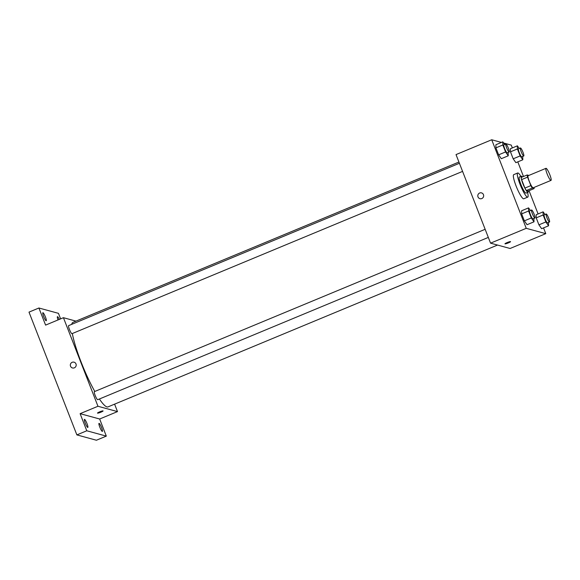 <?xml version="1.0" encoding="UTF-8"?>
<svg xmlns="http://www.w3.org/2000/svg" width="580" height="580" viewBox="0 0 580 580"><rect width="100%" height="100%" fill="white"/><g stroke="black" fill="none" stroke-linecap="round" stroke-linejoin="round"><path stroke-width="0.87" d="M550.848 180.394A6.532 1.102 -112.6 0 1 547.317 174.384A6.532 1.102 -112.6 0 1 545.983 168.323A6.532 1.102 -112.6 0 1 549.507 173.935A6.532 1.102 -112.6 0 1 551 180.394A6.532 1.102 -112.6 0 1 550.848 180.394M551 180.394L533.158 187.804A6.532 1.102 -112.6 0 1 533.005 187.811A6.532 1.102 -112.6 0 1 529.475 181.801A6.532 1.102 -112.6 0 1 528.141 175.733L545.983 168.323M528.859 175.435L527.162 174.971A8.432 1.421 -112.6 0 0 527.553 177.139L530.86 185.614A8.432 1.421 -112.6 0 0 532.266 188.058L534.129 188.565A8.432 1.421 -112.6 0 0 533.984 187.463M527.553 177.139L521.601 179.612L524.907 188.087L530.86 185.614M532.266 188.058L526.314 190.53L528.184 191.037L534.129 188.565M526.314 190.53A8.432 1.421 -112.6 0 1 524.907 188.087M521.601 179.612A8.432 1.421 -112.6 0 1 521.217 177.444L527.162 174.971M522.435 176.936A8.714 1.464 67.4 0 0 521.355 176.197A8.714 1.464 67.4 0 0 522.921 183.758A8.714 1.464 67.4 0 0 528.039 192.285A8.714 1.464 67.4 0 0 528.279 191.001M528.039 192.285L526.06 193.111A8.714 1.464 -112.6 0 1 525.857 193.118A8.714 1.464 -112.6 0 1 520.941 184.578A8.714 1.464 -112.6 0 1 519.375 177.016L521.355 176.197M527.575 192.48A13.072 2.197 -112.6 0 1 527.727 197.135A13.072 2.197 -112.6 0 1 527.423 197.142A13.072 2.197 -112.6 0 1 520.361 185.121A13.072 2.197 -112.6 0 1 517.701 173A13.072 2.197 -112.6 0 1 520.891 176.393M527.727 197.135L523.762 198.78A13.072 2.197 -112.6 0 1 523.457 198.788A13.072 2.197 -112.6 0 1 516.396 186.774A13.072 2.197 -112.6 0 1 513.735 174.645L517.701 173M504.651 144.485L502.816 141.861L495.878 144.746L495.907 147.864L498.626 154.838L501.316 158.688L508.254 155.803L508.145 152.468M519.216 148.458L517.382 145.834L510.443 148.719L510.473 151.844L513.191 158.811L515.881 162.661L522.819 159.783L522.711 156.44M512.358 147.922L511.255 145.101L503.628 143.013M501.461 142.426L491.717 139.766L526.249 228.324L545.787 233.66L543.533 227.889M538.095 213.948L529.033 190.689M523.493 176.494L517.795 161.871M530.395 210.504L528.561 207.879L521.623 210.765L521.645 213.882L524.363 220.857L527.053 224.707L533.999 221.821L533.883 218.486M544.961 214.477L543.126 211.852L536.188 214.738L536.21 217.862L538.929 224.837L541.618 228.687L548.564 225.801L548.448 222.459M491.717 139.766L456.025 154.592L490.557 243.158L526.249 228.324M481.806 198.556A2.994 2.929 105.3 0 1 477.898 195.011A2.994 2.929 105.3 0 1 483.655 195.59A2.994 2.929 105.3 0 1 481.806 198.556M490.557 243.158L510.096 248.487L545.787 233.66M505.035 243.868A2.994 0.384 -21.3 0 1 504.97 243.817A2.994 0.384 -21.3 0 1 507.623 242.375A2.994 0.384 -21.3 0 1 510.552 241.643A2.994 0.384 -21.3 0 1 508.138 242.998A2.994 0.384 -21.3 0 1 505.035 243.868M479.935 198.672A2.994 2.929 105.3 0 1 477.905 195.011A2.994 2.929 105.3 0 1 481.516 192.893M497.531 245.057L108.01 406.885A45.74 7.699 -112.6 0 1 106.945 406.913A45.74 7.699 -112.6 0 1 99.397 398.997M94.801 391.471A45.74 7.699 -112.6 0 1 72.319 333.529M71.724 324.343A45.74 7.699 -112.6 0 1 72.913 322.4L458.925 162.037M462.579 171.397L71.985 333.674A4.357 0.732 -112.6 0 1 71.884 333.674A4.357 0.732 -112.6 0 1 69.528 329.665A4.357 0.732 -112.6 0 1 68.643 325.626L459.411 163.277M488.316 237.416L97.723 399.692A4.357 0.732 -112.6 0 1 97.621 399.692A4.357 0.732 -112.6 0 1 95.265 395.683A4.357 0.732 -112.6 0 1 94.38 391.645L485.155 229.296M75.987 321.124L63.43 317.695L97.962 406.261L117.493 411.597L114.593 404.151M97.962 406.261L80.112 413.671L86.782 430.78L76.872 434.899L29 312.12L38.911 308.002L45.588 325.112L63.43 317.695M74.341 367.836A2.994 2.929 105.3 0 1 70.434 364.298A2.994 2.929 105.3 0 1 76.19 364.878A2.994 2.929 105.3 0 1 74.341 367.836M76.872 434.899L96.41 440.235L106.321 436.116L99.651 419.007L117.493 411.597M60.61 318.869L58.45 313.338L38.911 308.002M80.112 413.671L99.651 419.007M97.563 413.149A2.994 0.384 -21.3 0 1 97.505 413.105A2.994 0.384 -21.3 0 1 100.151 411.662A2.994 0.384 -21.3 0 1 103.081 410.93A2.994 0.384 -21.3 0 1 100.666 412.278A2.994 0.384 -21.3 0 1 97.563 413.149M72.471 367.959A2.994 2.929 105.3 0 1 70.434 364.298A2.994 2.929 105.3 0 1 74.052 362.181M45.428 316.977A4.357 0.732 -112.6 0 1 46.212 320.755A4.357 0.732 -112.6 0 1 43.862 317.013A4.357 0.732 -112.6 0 1 42.869 312.707A4.357 0.732 -112.6 0 1 45.428 316.977M58.022 319.942A4.357 0.732 -112.6 0 1 57.434 316.687A4.357 0.732 -112.6 0 1 59.327 319.399M87.022 423.654A4.357 0.732 -112.6 0 1 87.805 427.431A4.357 0.732 -112.6 0 1 85.456 423.69A4.357 0.732 -112.6 0 1 84.462 419.384A4.357 0.732 -112.6 0 1 87.022 423.654M101.587 427.627A4.357 0.732 -112.6 0 1 102.37 431.411A4.357 0.732 -112.6 0 1 100.021 427.67A4.357 0.732 -112.6 0 1 99.028 423.364A4.357 0.732 -112.6 0 1 101.587 427.627M86.782 430.78L106.321 436.116M543.126 211.852L543.148 214.977L545.867 221.951L548.564 225.801M549.499 222.024L547.513 222.85A4.357 0.732 -112.6 0 1 547.411 222.85A4.357 0.732 -112.6 0 1 545.062 218.849A4.357 0.732 -112.6 0 1 544.171 214.803L546.157 213.984A4.357 0.732 -112.6 0 1 548.506 217.725A4.357 0.732 -112.6 0 1 549.499 222.024A4.357 0.732 -112.6 0 1 549.398 222.031A4.357 0.732 -112.6 0 1 547.041 218.022A4.357 0.732 -112.6 0 1 546.157 213.984M536.188 214.738L536.21 217.862L543.148 214.977M536.21 217.862L538.929 224.837L545.867 221.951M538.929 224.837L541.618 228.687M517.382 145.834L517.411 148.959L520.13 155.933L522.819 159.783M523.755 156.006L521.775 156.832A4.357 0.732 -112.6 0 1 521.674 156.832A4.357 0.732 -112.6 0 1 519.317 152.83A4.357 0.732 -112.6 0 1 518.433 148.785L520.412 147.965A4.357 0.732 -112.6 0 1 522.761 151.706A4.357 0.732 -112.6 0 1 523.755 156.006A4.357 0.732 -112.6 0 1 523.653 156.013A4.357 0.732 -112.6 0 1 521.304 152.004A4.357 0.732 -112.6 0 1 520.412 147.965M510.443 148.719L510.473 151.844L517.411 148.959M510.473 151.844L513.191 158.811L520.13 155.933M513.191 158.811L515.881 162.661M528.561 207.879L528.59 211.004L531.302 217.971L533.999 221.821M534.934 218.051L532.947 218.877A4.357 0.732 -112.6 0 1 532.846 218.877A4.357 0.732 -112.6 0 1 530.497 214.868A4.357 0.732 -112.6 0 1 529.605 210.83L531.592 210.004A4.357 0.732 -112.6 0 1 533.941 213.744A4.357 0.732 -112.6 0 1 534.934 218.051A4.357 0.732 -112.6 0 1 534.832 218.051A4.357 0.732 -112.6 0 1 532.476 214.049A4.357 0.732 -112.6 0 1 531.592 210.004M521.623 210.765L521.645 213.882L528.59 211.004M521.645 213.882L524.363 220.857L531.302 217.971M524.363 220.857L527.053 224.707M502.816 141.861L502.846 144.986L505.564 151.953L508.254 155.803M509.189 152.032L507.21 152.852A4.357 0.732 -112.6 0 1 507.108 152.859A4.357 0.732 -112.6 0 1 504.752 148.85A4.357 0.732 -112.6 0 1 503.868 144.811L505.847 143.985A4.357 0.732 -112.6 0 1 508.196 147.726A4.357 0.732 -112.6 0 1 509.189 152.032A4.357 0.732 -112.6 0 1 509.088 152.032A4.357 0.732 -112.6 0 1 506.739 148.03A4.357 0.732 -112.6 0 1 505.847 143.985M495.878 144.746L495.907 147.864L502.846 144.986M495.907 147.864L498.626 154.838L505.564 151.953M498.626 154.838L501.316 158.688"/></g></svg>
